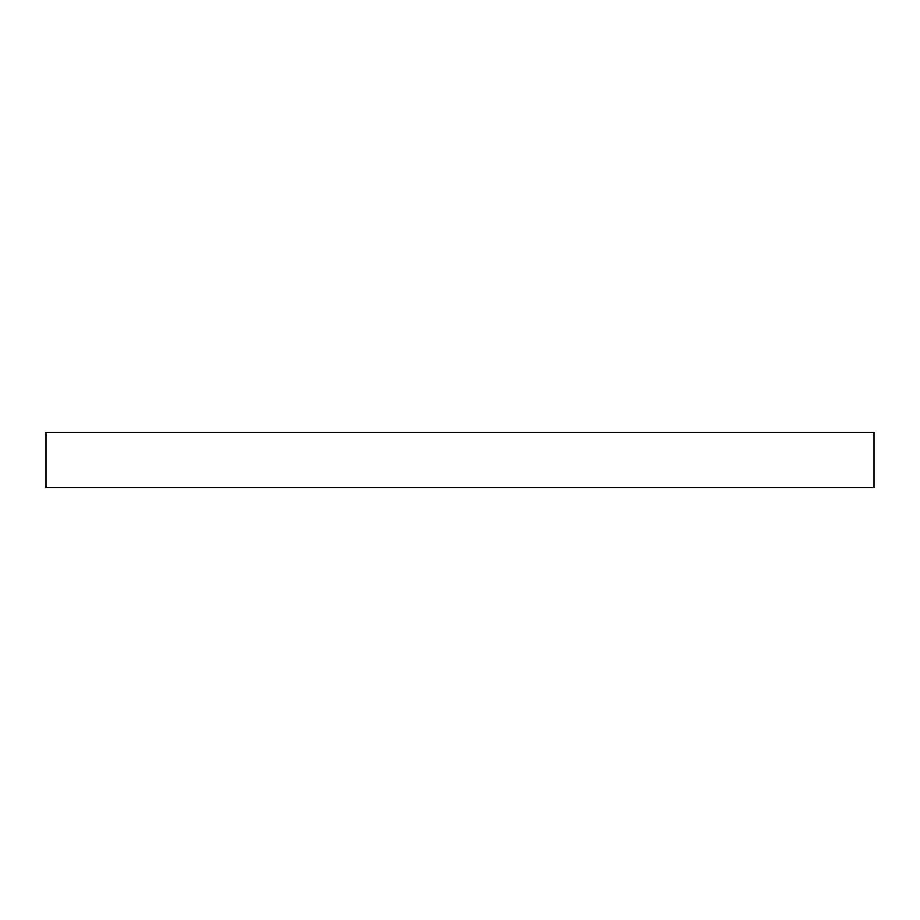 <?xml version="1.0" encoding="UTF-8"?>
<svg xmlns="http://www.w3.org/2000/svg" width="920" height="920" viewBox="0 0 920 920"><rect width="100%" height="100%" fill="white"/><g stroke="black" fill="none" stroke-linecap="round" stroke-linejoin="round"><path stroke-width="1.38" d="M874 432.4L874 487.6L874 432.4L46 432.4L46 487.6L46 432.4L874 432.4M46 487.6L874 487.6L46 487.6"/></g></svg>
